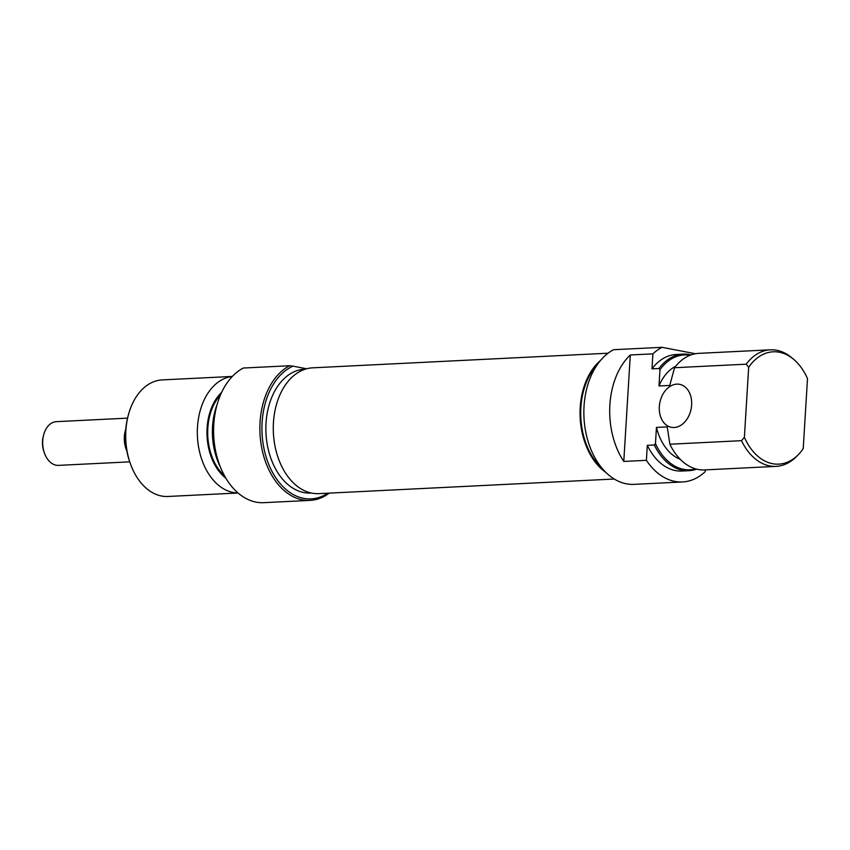<?xml version="1.0" encoding="UTF-8"?>
<svg xmlns="http://www.w3.org/2000/svg" width="850" height="850" viewBox="0 0 850 850"><rect width="100%" height="100%" fill="white"/><g stroke="black" fill="none" stroke-linecap="round" stroke-linejoin="round"><path stroke-width="1.27" d="M600.408 360.57A62.985 42.447 87.2 0 0 580.221 407.405A62.985 42.447 87.2 0 0 605.944 472.462M608.069 353.207L312.672 367.827A62.985 42.447 87.2 0 0 273.445 422.578A62.985 42.447 87.2 0 0 318.899 493.638L614.295 479.017M329.194 493.127A69.296 46.697 -92.8 0 1 310.059 500.395A69.296 46.697 -92.8 0 1 260.058 422.216A69.296 46.697 -92.8 0 1 289.595 365.744L292.963 366.138A67.83 45.719 87.2 0 0 262.108 422.354A67.83 45.719 87.2 0 0 281.733 485.361A67.83 45.719 87.2 0 0 327.781 493.202M219.204 463.941L218.992 463.346A67.83 45.719 -92.8 0 1 213.679 424.756A67.83 45.719 -92.8 0 1 216.251 407.83L216.399 407.224A69.296 46.697 87.2 0 0 213.775 424.511A69.296 46.697 87.2 0 0 219.204 463.941A69.296 46.697 87.2 0 0 263.776 502.679L310.059 500.395M289.595 365.744L243.302 368.039A69.296 46.697 87.2 0 0 216.399 407.224M220.331 466.916A57.513 38.76 -92.8 0 1 212.542 426.487A57.513 38.76 -92.8 0 1 217.228 404.143M215.762 409.891A58.352 39.323 87.2 0 0 213.053 426.328A58.352 39.323 87.2 0 0 218.312 461.348M130.443 463.845L129.912 462.368A54.708 36.869 -92.8 0 1 125.63 431.248A54.708 36.869 -92.8 0 1 127.702 417.605L128.074 416.086A58.352 39.323 87.2 0 0 125.864 430.642A58.352 39.323 87.2 0 0 130.443 463.845A58.352 39.323 87.2 0 0 167.971 496.474L238.074 493M232.316 376.444L162.201 379.908A58.352 39.323 87.2 0 0 128.074 416.086M221.637 392.371A49.597 33.426 87.2 0 0 207.092 428.039A49.597 33.426 87.2 0 0 225.877 478.199M238.032 492.957A58.352 39.323 -92.8 0 1 197.487 427.093A58.352 39.323 -92.8 0 1 232.262 376.486M224.538 475.862A48.503 32.693 -92.8 0 1 207.836 428.188A48.503 32.693 -92.8 0 1 220.532 394.836M311.376 493.021L310.771 493.053A61.997 41.778 -92.8 0 1 266.039 423.109A61.997 41.778 -92.8 0 1 304.651 369.208L305.256 369.187M292.963 366.138L306.648 368.772M44.455 453.135L43.934 451.669A18.233 12.293 -92.8 0 1 42.5 441.288A18.233 12.293 -92.8 0 1 43.191 436.741L43.573 435.232A21.877 14.748 87.2 0 0 42.744 440.683A21.877 14.748 87.2 0 0 44.455 453.135A21.877 14.748 87.2 0 0 58.533 465.375L129.731 461.848M127.564 418.136L56.366 421.664A21.877 14.748 87.2 0 0 43.573 435.232M126.863 451.074A21.877 14.748 -92.8 0 1 124.355 436.645A21.877 14.748 -92.8 0 1 125.779 429.144M659.334 406.608A21.877 15.948 -79.1 0 0 671.341 427.306A21.877 15.948 -79.1 0 0 691.624 405.014A21.877 15.948 -79.1 0 0 679.617 384.328A21.877 15.948 -79.1 0 0 659.334 406.608M597.157 364.852A61.997 41.778 87.2 0 0 580.879 407.533A61.997 41.778 87.2 0 0 602.289 468.509M695.396 353.738L662.023 347.321L613.583 349.711A69.296 46.697 87.2 0 0 584.046 406.183A69.296 46.697 87.2 0 0 634.058 484.362L682.486 481.961A69.296 46.697 87.2 0 0 705.224 471.654L705.341 469.88M623.783 461.444L630.296 354.981A69.296 46.697 87.2 0 0 609.886 404.908A69.296 46.697 87.2 0 0 623.783 461.444L646.393 460.328A69.296 46.697 87.2 0 0 682.486 481.961M630.296 354.981L652.906 353.855L651.992 368.847L658.984 368.496A58.352 39.323 -92.8 0 1 683.177 354.131A58.352 39.323 -92.8 0 1 691.018 354.907M662.023 347.321A69.296 46.697 87.2 0 0 652.906 353.855M669.874 444.221A58.352 39.323 87.2 0 0 704.512 469.922L776.135 466.374A58.352 39.323 -92.8 0 1 741.497 440.672L669.874 444.221L667.218 426.881L656.455 427.422A48.503 32.693 87.2 0 0 680.234 459.297M741.497 440.672L744.388 437.304A56.249 37.91 87.2 0 0 798.246 454.729L796.386 456.609A58.352 39.323 -92.8 0 1 776.135 466.374M675.633 366.329A48.503 32.693 87.2 0 0 658.994 385.964L669.758 385.433L674.549 367.731L746.173 364.183A58.352 39.323 -92.8 0 1 770.366 349.817A58.352 39.323 -92.8 0 1 791.488 357.531L793.518 359.221A56.249 37.91 87.2 0 0 748.669 367.285L746.173 364.183M656.455 427.422L655.456 443.668A57.513 38.76 87.2 0 0 695.672 468.881M647.307 445.336A58.352 39.323 87.2 0 0 681.955 471.038L688.946 470.688A58.352 39.323 -92.8 0 1 654.309 444.986L647.307 445.336L646.393 460.328M696.671 469.147A58.352 39.323 -92.8 0 1 688.946 470.688M798.246 454.729A56.249 37.91 87.2 0 0 803.218 448.641L807.5 378.611A56.249 37.91 87.2 0 0 793.518 359.221M690.051 355.268A57.513 38.76 87.2 0 0 659.982 369.718L658.984 368.496M744.388 437.304L748.669 367.285M770.366 349.817L698.742 353.356A58.352 39.323 87.2 0 0 674.549 367.731M659.982 369.718L658.994 385.964M683.177 354.131L676.186 354.482A58.352 39.323 87.2 0 0 651.992 368.847M654.309 444.986L655.456 443.668"/></g></svg>
